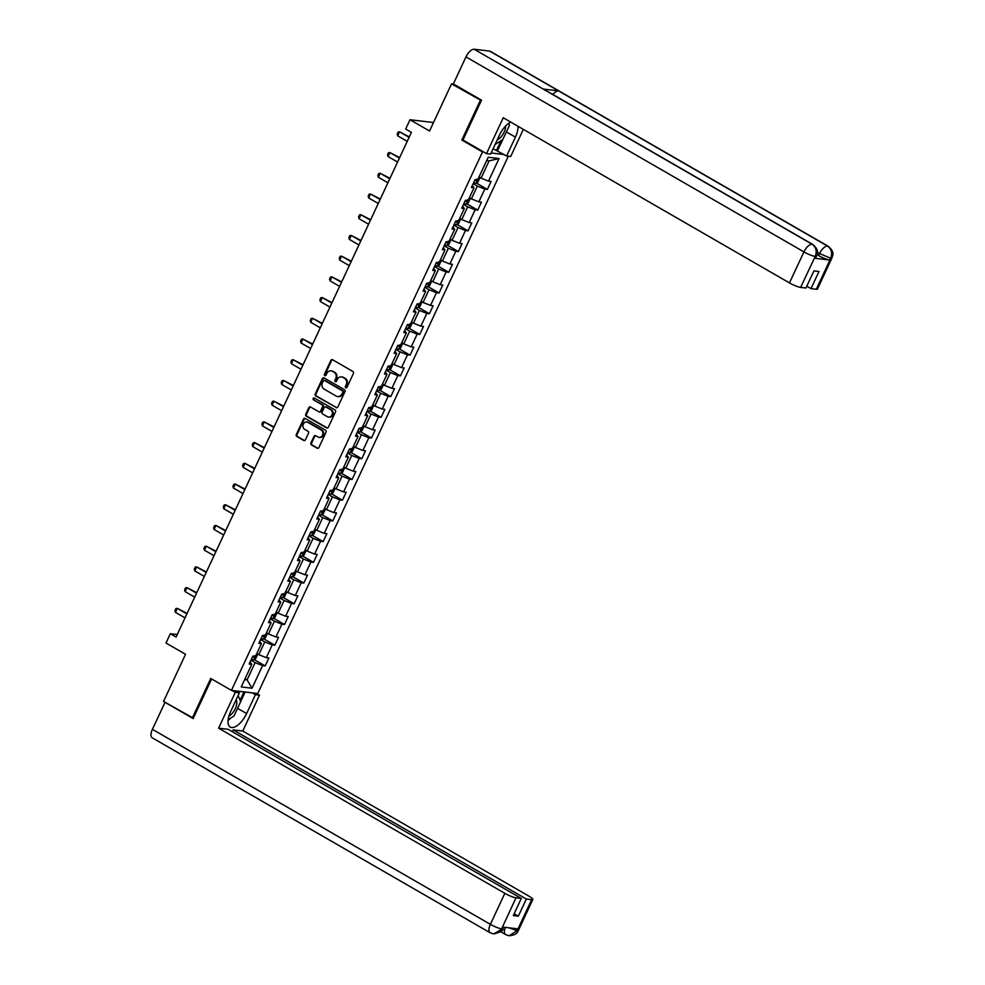 <?xml version="1.0" encoding="UTF-8"?>
<svg xmlns="http://www.w3.org/2000/svg" width="985" height="985" viewBox="0 0 985 985"><rect width="100%" height="100%" fill="white"/><g stroke="black" fill="none" stroke-linecap="round" stroke-linejoin="round"><path stroke-width="1.48" d="M345.76 387.745A1.022 0.899 -83.2 0 0 346.979 387.29L353.443 373.438A1.465 1.28 -83.2 0 0 352.913 371.48L332.61 359.759A1.465 1.28 -83.2 0 0 330.874 360.412L324.41 374.263A1.022 0.899 -83.2 0 0 325.998 375.174L326.835 373.389A4.666 4.088 -83.2 0 1 332.388 371.296L334.075 372.268A4.666 4.088 -83.2 0 1 335.737 378.523L334.912 380.321A1.022 0.899 -83.2 0 0 336.488 381.232L337.326 379.434A4.666 4.088 -83.2 0 1 342.879 377.353L344.578 378.326A4.666 4.088 -83.2 0 1 346.24 384.581L345.403 386.379A1.022 0.899 -83.2 0 0 345.76 387.745M310.928 442.954A1.465 1.28 -83.2 0 0 311.445 444.912L317.145 448.2A1.465 1.28 -83.2 0 0 318.881 447.547L326.06 432.169A1.465 1.28 -83.2 0 0 325.53 430.211L305.227 418.49A1.465 1.28 -83.2 0 0 303.491 419.142L296.313 434.533A1.465 1.28 -83.2 0 0 296.83 436.478L303.712 440.455A1.465 1.28 -83.2 0 0 305.449 439.802L308.527 433.215A1.465 1.28 -83.2 0 0 307.997 431.258L304.587 429.288A3.903 3.423 -83.2 0 1 307.837 422.319L321.208 430.039A3.903 3.423 -83.2 0 1 317.958 437.008L315.729 435.727A1.465 1.28 -83.2 0 0 313.993 436.38L310.928 442.954L311.642 443.041A1.465 1.28 -83.2 0 0 312.159 444.998L317.86 448.286A1.465 1.28 -83.2 0 0 317.946 448.335M481.345 100.581L451.536 83.86L429.546 131.017L410.006 119.739L405.672 129.035L411.422 132.347L176.081 637.049L170.331 633.724L165.997 643.02L185.537 654.299L163.559 701.443L193.355 718.151M480.274 100.445L461.817 140.03L482.515 151.961L231.438 690.386L210.753 678.456L192.297 718.028M336.045 407.655A1.465 1.28 -83.2 0 0 337.781 407.002L344.959 391.624A1.465 1.28 -83.2 0 0 344.442 389.666L324.127 377.944A1.465 1.28 -83.2 0 0 322.39 378.597L315.225 393.988A1.465 1.28 -83.2 0 0 315.742 395.933L336.759 407.741A1.465 1.28 -83.2 0 0 336.845 407.79M335.503 411.89L328.337 427.281A1.465 1.28 -83.2 0 1 326.601 427.933L306.286 416.212A1.465 1.28 -83.2 0 1 305.769 414.254L308.834 407.667A1.465 1.28 -83.2 0 1 310.57 407.014L318.808 411.767A1.465 1.28 -83.2 0 0 320.544 411.114L322.587 406.756A1.465 1.28 -83.2 0 0 322.058 404.798L313.489 399.848A1.022 0.899 -83.2 0 1 314.338 398.026L334.986 409.932A1.465 1.28 -83.2 0 1 335.503 411.89M451.536 83.86L453.703 84.119M508.309 156.209L257.762 693.514L231.438 690.386M482.515 151.961L483.943 152.133M491.121 152.983L504.037 154.522M254.167 659.593L265.174 665.946L268.893 657.968L266.295 657.66L272.242 644.916L274.84 645.224L278.546 637.258L275.96 636.95L281.895 624.194L284.493 624.502L288.211 616.536L285.613 616.228L291.56 603.473L294.158 603.78L297.876 595.814L295.278 595.506L301.225 582.763L303.823 583.071L307.542 575.092L304.944 574.784L310.891 562.041L313.476 562.349L317.195 554.383L314.597 554.075L320.544 541.319L323.142 541.627L326.86 533.661L324.262 533.353L330.209 520.597L332.807 520.905L336.525 512.939L333.927 512.631L339.874 499.887L342.46 500.195L346.178 492.217L343.58 491.909L349.527 479.166L352.125 479.473L355.844 471.507L353.246 471.199L359.193 458.444L361.79 458.751L365.509 450.785L362.911 450.477L368.858 437.722L371.443 438.029L375.162 430.063L372.564 429.755L378.511 417.012L381.109 417.32L384.827 409.341L382.229 409.034L388.176 396.29L390.774 396.598L394.492 388.632L391.895 388.324L397.841 375.568L400.439 375.876L404.145 367.91L401.548 367.602L407.494 354.846L410.092 355.154L413.811 347.188L411.213 346.88L417.16 334.137L419.758 334.444L423.476 326.466L420.878 326.158L426.825 313.415L429.423 313.723L433.129 305.756L430.531 305.449L436.478 292.693L439.076 293.001L442.794 285.034L440.196 284.727L446.143 271.971L448.741 272.279L452.46 264.312L449.862 264.005L455.809 251.261L458.407 251.569L462.113 243.59L459.527 243.283L465.462 230.539L468.06 230.847L471.778 222.881L469.18 222.573L475.127 209.817L477.725 210.125L481.443 202.159L478.845 201.851L484.792 189.095L487.39 189.403L491.096 181.437L488.511 181.129L499.038 158.548L488.215 157.268L477.688 179.849L475.09 179.541L471.384 187.507L473.982 187.815L472.283 185.574M265.174 665.946L262.576 665.638L252.049 688.207L241.239 686.927L251.766 664.346L249.168 664.038L252.886 656.072L255.484 656.379L261.431 643.636L258.833 643.328L262.552 635.35L265.137 635.657L271.084 622.914L268.486 622.606L272.205 614.64L274.803 614.948L280.75 602.192L278.152 601.884L281.87 593.918L284.468 594.226L290.415 581.47L287.817 581.162L291.535 573.196L294.121 573.504L300.068 560.76L297.47 560.453L301.188 552.474L303.786 552.782L309.733 540.039L307.135 539.731L310.854 531.765L313.452 532.072L319.399 519.317L316.801 519.009L320.519 511.043L323.117 511.35L329.052 498.595L326.466 498.287L330.172 490.321L332.77 490.629L338.717 477.885L336.119 477.577L339.837 469.599L342.435 469.907L348.382 457.163L345.784 456.855L349.503 448.889L352.101 449.197L358.035 436.441L355.45 436.133L359.156 428.167L361.754 428.475L367.7 415.719L365.103 415.411L368.821 407.445L371.419 407.753L377.366 395.01L374.768 394.702L378.486 386.723L381.084 387.031L387.019 374.288L384.433 373.98L388.139 366.014L390.737 366.321L396.684 353.566L394.086 353.258L397.805 345.292L400.402 345.6L406.349 332.844L403.752 332.536L407.47 324.57L410.068 324.878L416.002 312.134L413.417 311.826L417.123 303.848L419.721 304.156L425.668 291.412L423.07 291.104L426.788 283.138L429.386 283.446L435.333 270.69L432.735 270.382L436.454 262.416L439.051 262.724L444.998 249.968L442.4 249.661L446.106 241.694L448.704 242.002L454.651 229.259L452.053 228.951L455.772 220.972L458.37 221.28L464.317 208.537L461.719 208.229L465.437 200.263L468.035 200.571L473.982 187.815M260.606 639.511L264.793 641.924L258.846 654.668L256.826 653.498L257.504 654.766L255.644 658.743L253.65 659.876L255.3 656.355M258.846 654.668L266.295 657.66M264.793 641.924L272.242 644.916M261.431 643.636L259.732 641.395M270.272 618.789L274.458 621.203L268.511 633.958L266.479 632.789L267.169 634.044L265.31 638.021L263.315 639.154L264.953 635.645M268.511 633.958L275.96 636.95M274.458 621.203L281.895 624.194M271.084 622.914L269.397 620.673M279.937 598.067L284.123 600.481L278.176 613.236L276.145 612.067L276.822 613.323L274.963 617.312L272.98 618.445L274.618 614.923M278.176 613.236L285.613 616.228M284.123 600.481L291.56 603.473M280.75 602.192L279.05 599.951M289.59 577.358L293.776 579.771L287.829 592.514L285.81 591.345L286.487 592.601L284.628 596.59L282.633 597.723L284.283 594.201M287.829 592.514L295.278 595.506M293.776 579.771L301.225 582.763M290.415 581.47L288.716 579.229M299.255 556.636L303.442 559.049L297.495 571.792L295.463 570.623M297.495 571.792L304.944 574.784M303.442 559.049L310.891 562.041M300.068 560.76L298.381 558.52M308.921 535.914L313.107 538.327L307.16 551.083L305.128 549.913M307.16 551.083L314.597 554.075M313.107 538.327L320.544 541.319M309.733 540.039L308.034 537.798M318.574 515.192L322.76 517.605L316.813 530.361L314.794 529.191L315.471 530.447L313.612 534.436L311.617 535.569L313.267 532.048M316.813 530.361L324.262 533.353M322.76 517.605L330.209 520.597M319.399 519.317L317.699 517.076M328.239 494.482L332.425 496.896L326.478 509.639L324.447 508.469M326.478 509.639L333.927 512.631M332.425 496.896L339.874 499.887M329.052 498.595L327.365 496.354M337.904 473.76L342.09 476.174L336.144 488.917L334.112 487.747L334.789 489.016L332.93 492.992L330.948 494.125L332.585 490.604M336.144 488.917L343.58 491.909M342.09 476.174L349.527 479.166M338.717 477.885L337.018 475.644M347.557 453.038L351.743 455.452L345.797 468.207L343.777 467.038L344.454 468.294L342.595 472.271L340.601 473.403L342.251 469.894M345.797 468.207L353.246 471.199M351.743 455.452L359.193 458.444M348.382 457.163L346.683 454.922M357.223 432.316L361.409 434.73L355.462 447.486L353.443 446.316L354.12 447.572L352.261 451.561L350.266 452.694L351.904 449.172M355.462 447.486L362.911 450.477M361.409 434.73L368.858 437.722M358.035 436.441L356.348 434.2M366.888 411.607L371.074 414.02L365.127 426.764L363.096 425.594L363.773 426.85L361.926 430.839L359.931 431.972L361.569 428.45M365.127 426.764L372.564 429.755M371.074 414.02L378.511 417.012M367.7 415.719L366.001 413.478M376.541 390.885L380.727 393.298L374.792 406.042L372.761 404.872L373.438 406.14L371.579 410.117L369.584 411.25L371.234 407.728M374.792 406.042L382.229 409.034M380.727 393.298L388.176 396.29M377.366 395.01L375.667 392.769M386.206 370.163L390.392 372.576L384.445 385.332L382.426 384.162L383.103 385.418L381.244 389.395L379.25 390.528A3.94 0.665 -155 0 1 377.009 389.888M384.445 385.332L391.895 388.324M390.392 372.576L397.841 375.568M387.019 374.288L385.332 372.047M395.871 349.441L400.058 351.854L394.111 364.61L392.079 363.44L392.756 364.696L390.91 368.685L388.915 369.818L390.552 366.297M394.111 364.61L401.548 367.602M400.058 351.854L407.494 354.846M396.684 353.566L394.985 351.325M405.524 328.731L409.711 331.145L403.776 343.888L401.745 342.718L402.422 343.974L400.563 347.964L398.58 349.096L400.218 345.575M403.776 343.888L411.213 346.88M409.711 331.145L417.16 334.137M406.349 332.844L404.65 330.603M415.19 308.01L419.376 310.423L413.429 323.166L411.41 321.996M413.429 323.166L420.878 326.158M419.376 310.423L426.825 313.415M416.002 312.134L414.316 309.893M424.855 287.288L429.041 289.701L423.094 302.457L421.063 301.287L421.74 302.543L419.893 306.52L417.899 307.652L419.536 304.143M423.094 302.457L430.531 305.449M429.041 289.701L436.478 292.693M425.668 291.412L423.969 289.171M434.508 266.566L438.694 268.979L432.76 281.735L430.728 280.565L431.405 281.821L429.546 285.81L427.564 286.943L429.201 283.421M432.76 281.735L440.196 284.727M438.694 268.979L446.143 271.971M435.333 270.69L433.634 268.449M444.173 245.844L448.36 248.269L442.413 261.013L440.394 259.843L441.071 261.099L439.212 265.088L437.217 266.221L438.854 262.7M442.413 261.013L449.862 264.005M448.36 248.269L455.809 251.261M444.998 249.968L443.299 247.727M453.839 225.134L458.025 227.547L452.078 240.291L450.046 239.121M452.078 240.291L459.527 243.283M458.025 227.547L465.462 230.539M454.651 229.259L452.965 227.018M463.504 204.412L467.69 206.825L461.743 219.581L459.712 218.411M461.743 219.581L469.18 222.573M467.69 206.825L475.127 209.817M464.317 208.537L462.618 206.296M473.157 183.69L477.343 186.103L471.396 198.859L469.377 197.69L470.054 198.945L468.195 202.935L466.2 204.067L467.838 200.546M471.396 198.859L478.845 201.851M477.343 186.103L484.792 189.095M499.038 158.548L489.114 160.875L481.062 178.137L479.03 176.968L479.72 178.223L477.86 182.213L475.866 183.345L477.503 179.824M481.062 178.137L488.511 181.129M177.238 634.549L170.331 633.724M433.511 122.534L410.006 119.739M489.114 160.875L486.676 160.58M245.056 678.739L247.087 679.909L255.14 662.646L250.953 660.233M244.649 679.613L247.087 679.909L252.049 688.207M255.14 662.646L262.576 665.638M251.766 664.346L250.067 662.105M476.371 183.05L487.39 189.403M466.718 203.772L477.725 210.125M457.052 224.494L468.06 230.847M447.387 245.216L458.407 251.569M437.734 265.925L448.741 272.279M428.069 286.647L439.076 293.001M418.403 307.369L429.423 313.723M408.75 328.091L419.758 334.444M399.085 348.801L410.092 355.154M389.42 369.523L400.439 375.876M379.754 390.245L390.774 396.598M370.101 410.967L381.109 417.32M360.436 431.676L371.443 438.029M350.771 452.398L361.79 458.751M341.118 473.12L352.125 479.473M331.452 493.842L342.46 500.195M321.787 514.552L332.807 520.905M312.134 535.274L323.142 541.627M302.469 555.996L313.476 562.349M292.804 576.717L303.823 583.071M283.151 597.427L294.158 603.78M273.485 618.149L284.493 624.502M263.82 638.871L274.84 645.224M461.817 140.03L463.258 140.202M346.437 387.807A1.022 0.899 -83.2 0 1 346.117 386.465L346.954 384.667A4.666 4.088 -83.2 0 0 345.279 378.412L344.578 378.326M341.832 376.947A4.666 4.088 -83.2 0 1 343.593 377.44L345.279 378.412M331.342 370.889A4.666 4.088 -83.2 0 1 333.102 371.382L334.789 372.355A4.666 4.088 -83.2 0 1 336.451 378.609L335.614 380.407A1.022 0.899 -83.2 0 0 335.947 381.749M332.524 359.722A1.465 1.28 -83.2 0 0 331.588 360.498L325.124 374.349A1.022 0.899 -83.2 0 0 325.444 375.691M324.04 377.908A1.465 1.28 -83.2 0 0 323.105 378.683L315.926 394.062A1.465 1.28 -83.2 0 0 316.456 396.019L336.759 407.741M342.706 392.141A1.022 0.899 -83.2 0 0 342.349 390.774L324.521 380.493A1.022 0.899 -83.2 0 0 323.302 380.949L322.427 382.833A4.666 4.088 -83.2 0 0 324.09 389.087L336.279 396.118A4.666 4.088 -83.2 0 0 341.832 394.037L343.42 392.227A1.022 0.899 -83.2 0 0 343.063 390.86L342.349 390.774M324.607 380.493A1.022 0.899 -83.2 0 1 325.235 380.579L343.063 390.86M338.027 396.61A4.666 4.088 -83.2 0 0 342.546 394.123L341.832 394.037M343.42 392.227L342.546 394.123M310.484 406.977A1.465 1.28 -83.2 0 0 309.549 407.753L306.483 414.34A1.465 1.28 -83.2 0 0 307 416.298L327.303 428.007A1.465 1.28 -83.2 0 0 327.402 428.056M319.608 411.902A1.465 1.28 -83.2 0 0 321.258 411.201L323.289 406.842A1.465 1.28 -83.2 0 0 322.772 404.884L313.489 399.848M314.375 398.051A1.022 0.899 -83.2 0 0 314.203 399.935M327.352 416.704A3.903 3.423 -83.2 0 0 330.603 409.723L325.9 407.014A1.465 1.28 -83.2 0 0 324.163 407.667L322.12 412.025A1.465 1.28 -83.2 0 0 322.649 413.983L327.352 416.704M328.879 417.111A3.903 3.423 -83.2 0 0 331.317 409.809L330.603 409.723M325.813 406.965A1.465 1.28 -83.2 0 1 326.614 407.1L331.317 409.809M315.643 435.678A1.465 1.28 -83.2 0 0 314.707 436.454L311.642 443.041M319.485 437.414A3.903 3.423 -83.2 0 0 321.923 430.113L321.208 430.039M307.024 421.986A3.903 3.423 -83.2 0 1 308.551 422.405L321.923 430.113M305.141 418.44A1.465 1.28 -83.2 0 0 304.193 419.228L297.027 434.607A1.465 1.28 -83.2 0 0 297.544 436.564L304.427 440.541A1.465 1.28 -83.2 0 0 304.513 440.578M475.866 183.345L475.817 183.37A3.94 0.665 -155 0 1 473.625 182.705M474.795 180.181A3.94 0.665 25 0 0 476.321 180.698L477.06 179.11M409.304 136.89L399.528 131.83L397.669 135.819L407.236 141.335M397.669 135.819L397.177 134.022L398.1 132.027L399.528 131.83L409.095 137.346M497.203 139.944A9.665 4.359 120 0 0 501.463 136.41A9.665 4.359 120 0 0 505.588 126.031M508.666 123.31L509.467 125.243L502.781 139.575L495.086 144.487M228.914 716.132A9.665 4.359 120 0 0 232.682 712.82A9.665 4.359 120 0 0 236.018 700.064M238.136 695.521L240.685 701.652L233.999 715.984L228.138 719.727M506.352 131.916L515.401 137.149A16.733 7.548 120 0 0 517.987 126.265M510.698 122.066A16.733 7.548 120 0 0 499.395 135.24L490.604 154.103L486.516 153.623L503.237 117.757L789.465 282.917L803.932 251.901L465.967 56.896L453.359 83.922L481.53 100.174L462.95 140.018L486.516 153.623M515.401 137.149L506.61 155.999L510.698 156.492L523.343 129.367M493.103 148.735L506.61 155.999M816.282 289.258L830.749 258.255A8.927 1.514 -155 0 0 831.931 258.045L817.476 289.048A8.927 1.514 -155 0 1 816.282 289.258L810.987 288.63L806.789 286.204M465.967 56.896A9.148 4.125 -60 0 1 474.154 49.25L543.129 89.044A9.148 4.125 -60 0 1 543.855 89.29L812.847 244.502A9.148 4.125 -60 0 0 812.12 244.255C816.06 247.136 817.119 251.113 815.297 256.211L800.633 287.398A8.927 1.514 -155 0 1 789.465 282.917M552.905 94.511A9.148 4.125 -60 0 1 558.557 90.879L489.582 51.085L474.154 49.25M489.582 51.085A9.148 4.125 -60 0 1 490.345 51.331L828.311 246.336A9.148 4.125 -60 0 0 827.548 246.09C831.5 248.983 832.571 252.96 830.774 258.033M814.435 258.205L815.272 256.408L816.466 256.199L815.629 257.996A8.927 1.514 -155 0 1 814.435 258.205L829.727 260.015A8.927 1.514 -155 0 1 818.572 255.534L819.409 253.736A9.148 4.125 -60 0 1 827.548 246.09L558.557 90.879L543.129 89.044L812.12 244.255A9.148 4.125 -60 0 0 803.932 251.901A8.927 1.514 25 0 0 815.1 256.396M810.987 288.63L818.978 271.503L813.93 270.9L805.939 288.026L800.633 287.398M818.572 255.534L817.033 254.647M502.732 139.611L497.523 150.767M496.391 150.631L501.02 140.695M817.328 252.542L830.564 258.23L829.727 260.015M232.14 690.473L235.316 692.307L239.404 692.8L230.613 711.65A16.733 7.548 120 0 0 230.256 727.09A16.733 7.548 120 0 0 246.619 713.559L255.41 694.696L259.498 695.176L242.778 731.042L529.019 896.202A8.927 1.514 25 0 1 532.836 899.465A8.927 1.514 25 0 1 531.641 899.674L526.347 899.046L233.211 729.897L242.778 731.042M235.316 692.307L218.596 728.174L228.163 729.306L521.299 898.443L515.992 897.815L501.525 929.027M232.361 731.732L233.211 729.897M252.234 692.861L255.41 694.696M256.322 693.341L259.498 695.176M236.228 690.965L239.404 692.8M218.596 728.174L504.837 893.321A8.927 1.514 25 0 0 515.992 897.815M493.719 933.928L502.904 928.633C503.852 930.283 500.786 932.056 493.719 933.928L490.173 932.783L152.207 737.777A9.148 4.125 -60 0 1 152.404 729.331L165.049 702.305M521.299 898.443L513.308 915.57L518.356 916.173L526.347 899.046M508.974 927.821L517.014 930.665L517.839 928.867L502.547 927.057L501.71 928.843M165.012 702.305L193.171 718.558L211.64 678.961M518.356 916.173L514.158 913.748M228.064 720.404A16.733 7.548 120 0 0 230.97 717.917M245.142 692.012L240.66 701.615M240.094 700.249L243.997 691.876M239.244 692.701L239.847 691.384M505.33 927.378A9.148 4.125 -60 0 0 505.65 934.617L509.048 935.75L517.187 930.677L531.641 899.674M466.2 204.067L466.151 204.092A3.94 0.665 -155 0 1 463.96 203.415M465.142 200.903A3.94 0.665 25 0 0 466.656 201.42L467.395 199.832M399.651 157.6L389.875 152.552L388.016 156.541L397.571 162.057M388.016 156.541L387.511 154.744L388.447 152.749L389.875 152.552L399.43 158.068M459.724 218.411L460.389 219.667L458.53 223.644L456.486 224.814A3.94 0.665 -155 0 1 454.294 224.137M455.476 221.613A3.94 0.665 25 0 0 456.991 222.142L457.742 220.541M389.986 178.322L380.21 173.274L378.351 177.251L387.905 182.767M378.351 177.251L377.858 175.453L378.782 173.471L380.21 173.274L389.764 178.79M450.059 239.133L450.736 240.389L448.877 244.366L446.833 245.524A3.94 0.665 -155 0 1 444.641 244.859M445.811 242.335A3.94 0.665 25 0 0 447.325 242.864L448.077 241.263M380.321 199.044L370.545 193.983L368.685 197.973L378.252 203.489M368.685 197.973L368.193 196.175L369.116 194.18L370.545 193.983L380.112 199.499M437.217 266.221L437.168 266.245A3.94 0.665 -155 0 1 434.976 265.581M436.158 263.057A3.94 0.665 25 0 0 437.672 263.574L438.411 261.985M370.668 219.766L360.879 214.705L359.033 218.695L368.587 224.211M359.033 218.695L358.528 216.897L359.463 214.902L360.879 214.705L370.446 220.221M427.564 286.943L427.502 286.967A3.94 0.665 -155 0 1 425.311 286.29M426.493 283.778A3.94 0.665 25 0 0 428.007 284.296L428.746 282.707M361.002 240.475L351.226 235.427L349.367 239.417L358.922 244.933M349.367 239.417L348.875 237.619L349.798 235.624L351.226 235.427L360.781 240.943M417.899 307.652L417.849 307.689A3.94 0.665 -155 0 1 415.658 307.012M416.827 304.488A3.94 0.665 25 0 0 418.342 305.018L419.093 303.417M351.337 261.197L341.561 256.149L339.702 260.126L349.269 265.642M339.702 260.126L339.209 258.329L340.133 256.346L341.561 256.149L351.128 261.665M411.41 322.009L412.087 323.265L410.228 327.242L408.184 328.399A3.94 0.665 -155 0 1 405.992 327.734M407.174 325.21A3.94 0.665 25 0 0 408.689 325.739L409.428 324.139M341.672 281.919L331.896 276.859L330.049 280.848L339.603 286.364M330.049 280.848L329.544 279.05L330.48 277.056L331.896 276.859L341.463 282.375M398.58 349.096L398.519 349.121A3.94 0.665 -155 0 1 396.327 348.456M397.509 345.932A3.94 0.665 25 0 0 399.023 346.449L399.762 344.861M332.019 302.641L322.243 297.581L320.384 301.57L329.938 307.086M320.384 301.57L319.891 299.772L320.815 297.778L322.243 297.581L331.797 303.097M388.915 369.818L388.866 369.843A3.94 0.665 -155 0 1 386.674 369.166M387.844 366.654A3.94 0.665 25 0 0 389.358 367.171L390.109 365.583M322.354 323.351L312.577 318.303L310.718 322.292L320.285 327.808M310.718 322.292L310.226 320.494L311.149 318.5L312.577 318.303L322.144 323.819M379.2 390.565L380.887 387.019M378.191 387.364A3.94 0.665 25 0 0 379.705 387.893L380.444 386.292M312.688 344.073L302.912 339.025L301.065 343.002L310.62 348.518M301.065 343.002L300.56 341.204L301.496 339.222L302.912 339.025L312.479 344.541M369.584 411.25L369.535 411.274A3.94 0.665 -155 0 1 367.343 410.61M368.525 408.085A3.94 0.665 25 0 0 370.04 408.615L370.779 407.014M303.035 364.795L293.259 359.734L291.4 363.724L300.954 369.24M291.4 363.724L290.907 361.926L291.831 359.931L293.259 359.734L302.814 365.25M359.931 431.972L359.882 431.996A3.94 0.665 -155 0 1 357.69 431.331M358.86 428.807A3.94 0.665 25 0 0 360.375 429.325L361.126 427.736M293.37 385.517L283.594 380.456L281.735 384.445L291.301 389.962M281.735 384.445L281.242 382.648L282.166 380.653L283.594 380.456L293.161 385.972M350.266 452.694L350.217 452.718A3.94 0.665 -155 0 1 348.025 452.041M349.195 449.529A3.94 0.665 25 0 0 350.722 450.046L351.46 448.458M283.705 406.226L273.928 401.178L272.069 405.167L281.636 410.683M272.069 405.167L271.577 403.37L272.513 401.375L273.928 401.178L283.495 406.694M340.601 473.403L340.551 473.44A3.94 0.665 -155 0 1 338.36 472.763M339.542 470.239A3.94 0.665 25 0 0 341.056 470.768L341.795 469.168M274.052 426.948L264.275 421.9L262.416 425.877L271.971 431.393M262.416 425.877L261.911 424.079L262.847 422.097L264.275 421.9L273.83 427.416M330.948 494.125L330.898 494.15A3.94 0.665 -155 0 1 328.707 493.485M329.877 490.961A3.94 0.665 25 0 0 331.391 491.49L332.142 489.89M264.386 447.67L254.61 442.61L252.751 446.599L262.318 452.115M252.751 446.599L252.258 444.801L253.182 442.807L254.61 442.61L264.177 448.126M324.459 508.482L325.136 509.725L323.277 513.714L321.233 514.872A3.94 0.665 -155 0 1 319.041 514.207M320.211 511.683A3.94 0.665 25 0 0 321.738 512.2L322.477 510.612M254.721 468.392L244.945 463.332L243.086 467.321L252.652 472.837M243.086 467.321L242.593 465.523L243.529 463.529L244.945 463.332L254.512 468.848M311.617 535.569L311.568 535.594A3.94 0.665 -155 0 1 309.376 534.917M310.558 532.405A3.94 0.665 25 0 0 312.073 532.922L312.811 531.334M245.068 489.102L235.292 484.054L233.433 488.043L242.987 493.559M233.433 488.043L232.928 486.245L233.864 484.251L235.292 484.054L244.846 489.57M305.141 549.913L305.806 551.169L303.946 555.146L301.915 556.316A3.94 0.665 -155 0 1 299.711 555.638M300.893 553.114A3.94 0.665 25 0 0 302.407 553.644L303.158 552.043M235.403 509.824L225.627 504.776L223.767 508.752L233.334 514.269M223.767 508.752L223.275 506.955L224.198 504.973L225.627 504.776L235.181 510.292M295.475 570.635L296.153 571.891L294.293 575.868L292.25 577.025A3.94 0.665 -155 0 1 290.058 576.36M291.228 573.836A3.94 0.665 25 0 0 292.754 574.366L293.493 572.765M225.737 530.546L215.961 525.485L214.102 529.474L223.669 534.99M214.102 529.474L213.61 527.677L214.545 525.682L215.961 525.485L225.528 531.001M282.633 597.723L282.584 597.747A3.94 0.665 -155 0 1 280.393 597.082M281.575 594.558A3.94 0.665 25 0 0 283.089 595.075L283.828 593.487M216.084 551.268L206.308 546.207L204.449 550.196L214.004 555.712M204.449 550.196L203.944 548.399L204.88 546.404L206.308 546.207L215.863 551.723M272.98 618.445L272.919 618.469A3.94 0.665 -155 0 1 270.727 617.792M271.909 615.28A3.94 0.665 25 0 0 273.424 615.797L274.175 614.209M206.419 571.977L196.643 566.929L194.784 570.918L204.351 576.434M194.784 570.918L194.291 569.121L195.215 567.126L196.643 566.929L206.197 572.445M263.315 639.154L263.266 639.191A3.94 0.665 -155 0 1 261.074 638.514M262.244 635.99A3.94 0.665 25 0 0 263.771 636.519L264.509 634.919M196.754 592.699L186.978 587.651L185.118 591.628L194.685 597.144M185.118 591.628L184.626 589.83L185.549 587.848L186.978 587.651L196.544 593.167M253.65 659.876L253.601 659.901A3.94 0.665 -155 0 1 251.409 659.236M252.591 656.712A3.94 0.665 25 0 0 254.105 657.241L254.844 655.641M187.101 613.421L177.325 608.361L175.465 612.35L185.02 617.866M175.465 612.35L174.961 610.552L175.896 608.558L177.325 608.361L186.879 613.877M346.954 384.667L346.24 384.581M343.593 377.44L342.879 377.353M335.614 380.407L334.912 380.321M336.451 378.609L335.737 378.523M334.789 372.355L334.075 372.268M333.102 371.382L332.388 371.296M325.124 374.349L324.41 374.263M331.588 360.498L330.874 360.412M346.117 386.465L345.403 386.379M316.456 396.019L315.742 395.933M315.926 394.062L315.225 393.988M323.105 378.683L322.39 378.597M325.235 380.579L324.521 380.493M327.303 428.007L326.601 427.933M307 416.298L306.286 416.212M306.483 414.34L305.769 414.254M309.549 407.753L308.834 407.667M321.258 411.201L320.544 411.114M323.289 406.842L322.587 406.756M322.772 404.884L322.058 404.798M326.614 407.1L325.9 407.014M314.707 436.454L313.993 436.38M308.551 422.405L307.837 422.319M304.427 440.541L303.712 440.455M297.544 436.564L296.83 436.478M297.027 434.607L296.313 434.533M304.193 419.228L303.491 419.142M317.86 448.286L317.145 448.2M312.159 444.998L311.445 444.912M474.93 179.898L476.321 180.698M152.404 729.331L490.37 924.336L504.837 893.321M237.57 708.326L246.619 713.559M490.173 932.783A9.148 4.125 -60 0 1 490.37 924.336A8.927 1.514 25 0 0 501.537 928.83M532.836 899.465L518.381 930.468A8.927 1.514 -155 0 1 517.187 930.677M465.265 200.62L466.656 201.42M456.548 224.777L458.185 221.268M455.599 221.342L456.991 222.142M446.882 245.499L448.52 241.978M445.946 242.064L447.325 242.864M436.281 262.773L437.672 263.574M426.616 283.495L428.007 284.296M416.963 304.217L418.342 305.018M408.233 328.374L409.871 324.853M407.298 324.939L408.689 325.739M397.632 345.649L399.023 346.449M387.979 366.371L389.358 367.171M378.314 387.093L379.705 387.893M368.649 407.815L370.04 408.615M358.996 428.524L360.375 429.325M349.33 449.246L350.722 450.046M339.665 469.968L341.056 470.768M330.012 490.69L331.391 491.49M321.282 514.847L322.92 511.326M320.347 511.4L321.738 512.2M310.681 532.122L312.073 532.922M301.964 556.279L303.602 552.77M301.028 552.844L302.407 553.644M292.299 577.001L293.936 573.479M291.363 573.565L292.754 574.366M281.698 594.275L283.089 595.075M272.032 614.997L273.424 615.797M262.379 635.719L263.771 636.519M252.714 656.441L254.105 657.241M342.201 376.972L341.487 376.886M331.699 370.914L330.985 370.828M324.927 380.469L324.213 380.382M338.384 396.672L337.67 396.586M319.953 412.001L319.251 411.915M329.236 417.172L328.522 417.098M326.17 406.953L325.456 406.867M319.842 437.488L319.128 437.402M307.382 422.011L306.68 421.925M831.931 258.045C831.734 256.383 836.105 253.268 828.311 246.336M816.466 256.199C816.282 254.561 820.616 251.347 812.847 244.502M505.65 934.617L500.602 931.712M502.904 928.633L503.581 927.18M518.381 930.468C517.31 931.071 518.467 934.851 509.048 935.75"/></g></svg>
